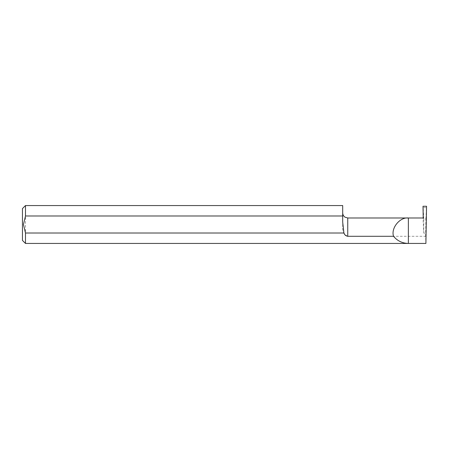 <?xml version="1.0" encoding="UTF-8"?>
<svg xmlns="http://www.w3.org/2000/svg" width="449" height="449" viewBox="0 0 449 449"><rect width="100%" height="100%" fill="white"/><g stroke="black" fill="none" stroke-linecap="round" stroke-linejoin="round"><path stroke-width="0.34" stroke-dasharray="2.25 1.68" d="M22.45 208.589L22.45 240.411M25.481 205.558L25.481 243.442M347.751 217.984L347.751 236.297L425.635 236.297L425.899 243.442M347.751 236.297C343.883 234.434 342.2 230.988 342.699 225.959L342.699 205.558M342.699 222.098L342.699 225.959M425.635 236.297L425.686 233.138L423.766 233.138L423.014 217.984M423.766 233.138L423.766 218.977L425.933 218.977L425.686 233.138M423.766 218.977L423.171 207.663L426.427 207.663L425.933 218.977M426.55 206.265L426.427 207.663M423.171 207.663L423.014 206.265M423.216 217.978L423.71 217.973L423.216 217.984M423.171 218.478L423.171 217.984"/><path stroke-width="0.67" d="M423.216 217.984L423.014 206.265L426.55 206.265L425.899 243.442L25.481 243.442L22.45 240.411L22.45 208.589L25.481 205.558L25.481 215.986L23.46 224.5L25.481 233.014L343.912 233.014C344.506 234.821 345.786 235.916 347.751 236.297L393.543 236.297C390.742 228.21 399.874 216.929 408.366 217.984L423.014 217.984M425.899 243.442L408.366 243.442C402.343 243.302 397.404 240.917 393.543 236.297M25.481 243.442L25.481 233.014M25.481 205.558L342.699 205.558L342.699 215.986L25.481 215.986M343.912 233.014L342.699 222.098L342.699 215.986M408.366 243.442L408.366 217.984L347.751 217.984L345.012 217.176C343.524 216.154 342.75 214.74 342.699 212.933M347.751 236.297L347.751 217.984"/></g></svg>
